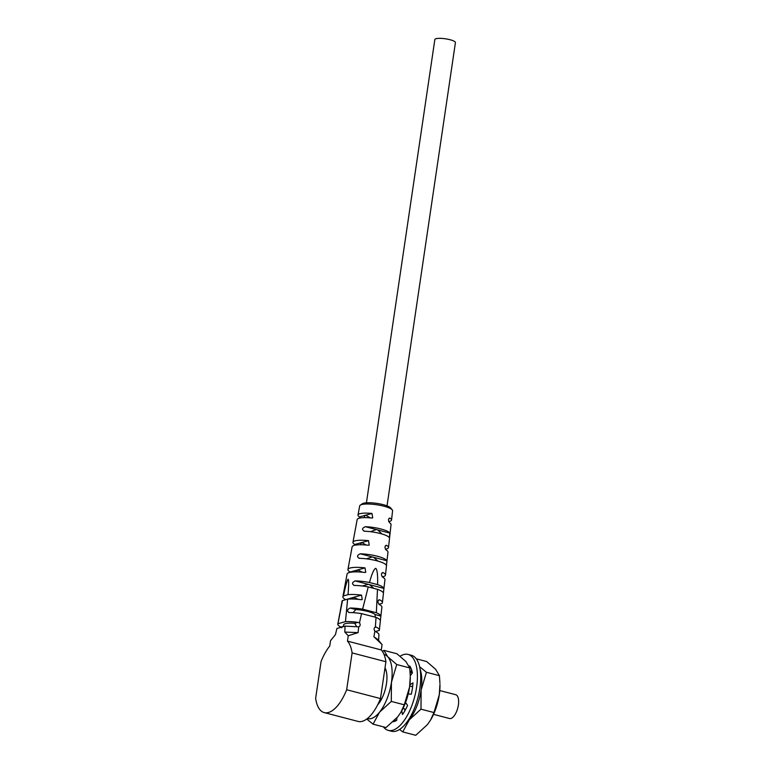 <?xml version="1.0" encoding="UTF-8"?>
<svg xmlns="http://www.w3.org/2000/svg" width="774" height="774" viewBox="0 0 774 774"><rect width="100%" height="100%" fill="white"/><g stroke="black" fill="none" stroke-linecap="round" stroke-linejoin="round"><path stroke-width="1.16" d="M347.632 599.144L342.485 600.576L337.919 623.728L345.456 621.638L347.632 599.144A20.153 4.431 -171.6 0 1 360.984 599.666L362.222 599.579L361.564 595.129L353.573 597.344L358.381 599.366M342.485 600.576A20.153 4.431 -171.6 0 0 342.04 601.292L340.27 610.841M352.228 598.999L353.573 597.344L345.755 599.666M343.395 626.418L340.976 627.095L341.721 627.83M340.976 627.095A20.995 4.615 8.4 0 1 337.832 623.989A20.995 4.615 8.4 0 1 337.919 623.728M345.572 599.55A19.979 4.392 8.4 0 1 342.872 596.754A19.979 4.392 8.4 0 1 342.94 596.551A19.979 4.392 8.4 0 1 343.472 595.922L348 594.664C348.822 585.154 348.871 579.997 348.145 579.204C347.081 580.355 345.523 585.928 343.472 595.922M356.233 571.87L357.607 569.954L350.177 572.015A18.973 4.17 8.4 0 1 347.923 569.519A18.973 4.17 8.4 0 1 347.981 569.325A18.973 4.17 8.4 0 1 365.047 567.893L365.734 572.344L364.467 572.431A19.137 4.209 -171.6 0 0 347.139 573.863A19.137 4.209 -171.6 0 0 347.081 574.056L342.872 596.754M360.239 544.751L361.651 542.574L354.792 544.47A17.966 3.947 8.4 0 1 352.963 542.284A17.966 3.947 8.4 0 1 353.012 542.1A17.966 3.947 8.4 0 1 368.521 540.668L369.227 545.119L367.94 545.206A18.131 3.986 -171.6 0 0 352.18 546.638A18.131 3.986 -171.6 0 0 352.122 546.821L350.322 556.632M354.792 544.47L355.392 545.119M364.244 517.642L364.438 516.287L365.696 515.184L359.426 516.926A16.96 3.725 8.4 0 1 358.004 515.049A16.96 3.725 8.4 0 1 358.052 514.874A16.96 3.725 8.4 0 1 371.975 513.452L372.72 517.883L371.404 517.98A17.125 3.764 -171.6 0 0 357.211 519.412A17.125 3.764 -171.6 0 0 357.162 519.586L352.963 542.284M359.426 516.926L360.181 517.99M388.935 518.512L390.115 518.183A16.96 3.725 8.4 0 1 391.547 520.002L392.573 510.763A16.622 3.657 -171.6 0 0 392.234 509.882A16.622 3.657 -171.6 0 0 376.657 504.745A16.622 3.657 -171.6 0 0 360.268 505.161A16.622 3.657 -171.6 0 0 359.746 505.732A16.622 3.657 -171.6 0 0 359.697 505.906L358.004 515.049M339.515 615.253L340.357 610.734M349.674 560.153L350.119 557.628M324.219 712.593A38.216 16.573 -75.4 0 0 346.665 689.74L352.102 652.908L385.916 661.731L380.479 698.564A38.216 16.573 -75.4 0 1 358.033 721.416L324.219 712.593A38.216 16.573 -75.4 0 1 315.637 698.341L321.075 661.499A38.216 16.573 -75.4 0 1 329.743 646.038L330.537 640.649L335.432 634.661L336.796 628.991M352.102 652.908A38.216 16.573 -75.4 0 0 347.468 641.124L348.261 635.744L344.788 632.068L345.088 626.118L336.922 628.459M345.456 621.638A20.995 4.615 8.4 0 1 358.072 622.354L354.676 623.293A15.132 3.328 -171.6 0 0 343.627 624.879L343.375 626.592M354.676 623.293L356.843 626.824M347.468 641.124L381.282 649.947L382.075 644.568L373.89 636.76L374.916 631.033A2.361 2.07 -105.5 0 1 375.371 627.075L376.038 617.391L361.574 613.618L359.446 622.915A2.361 2.07 -105.5 0 1 358.739 626.814L358.062 632.629L348.261 635.744M345.088 626.118L358.672 626.834M359.446 622.915L358.072 622.354M385.916 661.731A38.216 16.573 -75.4 0 0 381.282 649.947M378.621 640.388L378.931 634.777M381.959 644.539L377.925 639.537L373.89 636.76M378.892 634.941C379.144 633.964 378.041 632.861 375.584 631.642L374.916 631.033M374.732 627.501L376.212 627.095A20.995 4.615 8.4 0 1 379.366 630.123A20.995 4.615 8.4 0 1 379.27 630.462L375.4 631.536M352.944 612.669L355.914 609.544L350.109 608.035A20.492 4.509 8.4 0 1 362.629 609.157L376.338 612.737A20.492 4.509 8.4 0 1 380.876 616.065L381.901 607.184A20.153 4.431 -171.6 0 0 379.125 604.397C377.393 601.998 377.586 600.479 379.705 599.86L379.028 599.782M378.399 600.218L379.705 599.86A19.979 4.392 8.4 0 1 382.414 602.588A19.979 4.392 8.4 0 1 381.805 603.488L378.941 604.281M376.338 612.737L377.48 589.333A19.65 4.315 -171.6 0 1 383.391 593.019L384.949 579.649A19.137 4.209 -171.6 0 0 382.608 577.172C380.924 574.753 381.118 573.234 383.188 572.634L382.53 572.547M381.921 572.983L383.188 572.634A18.973 4.17 8.4 0 1 385.462 575.063A18.973 4.17 8.4 0 1 382.23 576.872M360.278 553.807A18.47 4.064 8.4 0 1 386.884 560.753L360.278 553.807C356.94 555.326 356.659 556.835 359.426 558.325A18.634 4.102 -171.6 0 1 386.39 565.359L387.997 552.123A18.131 3.986 -171.6 0 0 386.081 549.946C384.455 547.508 384.649 545.999 386.661 545.409L386.023 545.312M385.433 545.747L386.661 545.409A17.966 3.947 8.4 0 1 388.5 547.528A17.966 3.947 8.4 0 1 385.433 549.25M388.5 547.528L391.044 524.588A17.125 3.764 -171.6 0 0 389.545 522.721C387.987 520.273 388.18 518.764 390.115 518.183L389.516 518.087M391.547 520.002A16.96 3.725 8.4 0 1 388.732 521.608M348 594.664A19.979 4.392 8.4 0 1 361.564 595.129M361.574 613.618A20.656 4.538 -171.6 0 0 349.258 612.553C346.704 611.112 346.984 609.602 350.109 608.035M348.726 612.486L349.258 612.553M377.48 589.333L368.231 586.915L362.629 609.157M368.231 586.915A19.65 4.315 -171.6 0 0 354.337 585.434C351.677 583.973 351.957 582.464 355.179 580.916A19.476 4.286 8.4 0 1 369.479 582.503L377.577 584.612C377.867 575.111 377.257 569.674 375.758 568.319C374.006 568.88 371.907 573.611 369.479 582.503M353.776 585.367L354.337 585.434M377.577 584.612A19.476 4.286 8.4 0 1 383.894 588.414L355.179 580.916M383.865 589.43L383.894 588.414L369.604 584.68L373.881 588.395M375.274 617.197L375.071 614.546L380.876 616.065L379.366 630.123M380.373 620.671A20.656 4.538 -171.6 0 0 376.038 617.391M358.846 558.248L359.426 558.325M386.855 562.437L386.884 560.753L373.649 557.299L377.925 561.092M389.448 537.795L389.361 537.698A17.628 3.88 -171.6 0 0 364.544 531.225C361.642 529.706 361.932 528.207 365.396 526.707A17.463 3.841 8.4 0 1 389.844 533.083L365.396 526.707M363.935 531.138L364.544 531.225M389.361 537.698L389.844 533.083L377.693 529.909L381.94 533.963M375.071 614.546A15.132 3.328 -171.6 0 0 355.914 609.544M362.319 585.995L368.163 584.331L362.319 585.995M365.047 567.893L357.607 569.954L362.358 572.199M368.521 540.668L361.651 542.574L366.315 545.041M371.975 513.452L365.696 515.184L370.233 517.874M360.268 505.161L362.329 503.758A14.725 3.241 8.4 0 1 376.861 503.4A14.725 3.241 8.4 0 1 390.667 507.947L392.234 509.882M366.431 502.81L434.843 39.551A10.401 2.283 8.4 0 1 436.062 38.7A10.401 2.283 8.4 0 1 447.807 39.213A10.401 2.283 8.4 0 1 455.422 42.589L387.019 505.857M366.383 558.838L372.207 556.951L366.383 558.838M370.494 531.69L376.251 529.571L370.494 531.69M346.665 689.74L380.479 698.564M433.546 714.344L449.51 718.514A12.297 5.331 -75.4 0 0 450.865 718.485A12.297 5.331 -75.4 0 0 458.121 706.488A12.297 5.331 -75.4 0 0 455.722 694.713L439.758 690.553M344.788 632.068L358.062 632.629M400.913 712.254A33.108 14.358 -75.4 0 0 401.038 712.041A33.108 14.358 -75.4 0 0 409.581 687.031A33.108 14.358 -75.4 0 0 410.268 676.679L409.581 687.031L404.28 704.804L400.806 712.428L397.739 716.85L386.042 727.55L373.058 724.164L379.599 712.119A33.108 14.358 -75.4 0 0 391.441 682.3A33.108 14.358 -75.4 0 0 387.774 656.778A33.108 14.358 -75.4 0 0 384.059 654.514M366.721 719.036L373.058 724.164M367.34 718.562A33.108 14.358 -75.4 0 0 371.21 718.543A33.108 14.358 -75.4 0 0 379.599 712.119L391.296 701.418L404.28 704.804M385.017 667.798A22.514 9.762 104.6 0 1 385.462 668.697A22.514 9.762 104.6 0 1 377.625 704.891M391.296 701.418L391.441 682.3L396.743 664.527L387.774 656.778L383.952 650.383L396.936 653.769L405.915 661.518L409.727 667.914L410.239 675.528M383.952 650.383L382.472 651.476M396.743 664.527L409.727 667.914M386.187 670.816A18.915 8.204 -75.4 0 0 384.765 669.5M383.411 726.863A39.251 17.028 -75.4 0 0 388.277 730.395L391.576 731.256A39.251 17.028 -75.4 0 0 395.901 731.149A39.251 17.028 -75.4 0 0 419.063 692.865A39.251 17.028 -75.4 0 0 411.4 655.288L408.101 654.427A39.251 17.028 -75.4 0 0 403.786 654.533A39.251 17.028 -75.4 0 0 400.129 656.226M410.152 673.264L411.613 669.916M409.727 685.996L411.865 686.557L412.687 686.016M404.889 710.784L404.512 708.81L403.002 708.423M394.827 721.3L395.195 719.752M388.277 730.395A39.251 17.028 -75.4 0 0 392.602 730.288A39.251 17.028 -75.4 0 0 415.764 692.004A39.251 17.028 -75.4 0 0 408.101 654.427M396.849 717.924L396.733 720.294A30.263 13.129 104.6 0 1 393.124 721.794M405.547 702.55L407.588 705.366A30.263 13.129 104.6 0 1 402.49 714.518L401.764 710.784M409.872 684.845L412.948 682.852A30.263 13.129 104.6 0 1 411.265 694.249L408.246 693.833M409.33 666.704L409.659 665.94A30.263 13.129 104.6 0 1 412.387 672.916L410.249 675.847M430.596 720.004A33.108 14.358 -75.4 0 0 430.721 719.791A33.108 14.358 -75.4 0 0 439.274 694.781A33.108 14.358 -75.4 0 0 439.951 684.419L439.274 694.781L433.972 712.554L430.499 720.178L427.422 724.599L415.735 735.3L402.741 731.914L409.282 719.868A33.108 14.358 -75.4 0 0 421.124 690.05A33.108 14.358 -75.4 0 0 420.118 669.239M399.558 729.456L402.741 731.914M405.992 723.342A33.108 14.358 -75.4 0 0 409.282 719.868L420.979 709.168L433.972 712.554M410.52 672.442A22.514 9.762 104.6 0 1 412.329 672.983M416.267 658.819L426.629 661.518L435.598 669.268L439.419 675.663L439.932 683.278M420.979 709.168L421.124 690.05L426.426 672.277L419.624 666.714M426.426 672.277L439.419 675.663M349.906 558.78L347.923 569.519M339.593 614.488L337.832 623.989M386.594 564.807L385.462 575.063M383.488 592.865L382.414 602.588"/></g></svg>
